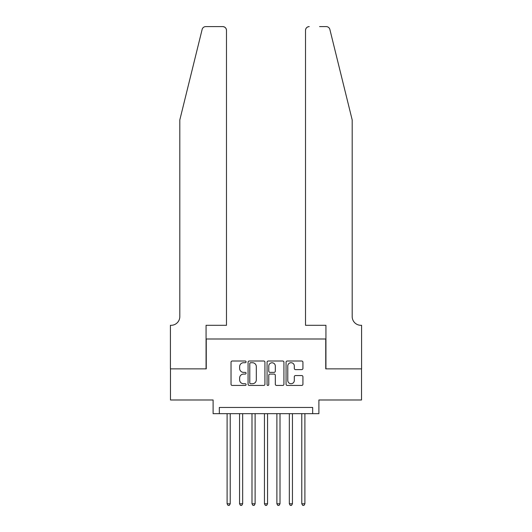 <?xml version="1.0" encoding="UTF-8"?>
<svg xmlns="http://www.w3.org/2000/svg" width="532" height="532" viewBox="0 0 532 532"><rect width="100%" height="100%" fill="white"/><g stroke="black" fill="none" stroke-linecap="round" stroke-linejoin="round"><path stroke-width="0.8" d="M246.09 361.86A0.858 0.858 0 0 0 245.232 361.009L232.251 361.009A1.224 1.224 0 0 0 231.028 362.226L231.028 384.217A1.224 1.224 0 0 0 232.251 385.441L245.232 385.441A0.858 0.858 0 0 0 246.09 384.583A0.858 0.858 0 0 0 245.232 383.732L243.55 383.732A3.91 3.91 0 0 1 239.639 379.821L239.639 377.986A3.91 3.91 0 0 1 243.55 374.076L245.232 374.076A0.858 0.858 0 0 0 246.09 373.225A0.858 0.858 0 0 0 245.232 372.367L243.55 372.367A3.91 3.91 0 0 1 239.639 368.457L239.639 366.628A3.91 3.91 0 0 1 243.55 362.718L245.232 362.718A0.858 0.858 0 0 0 246.09 361.86M301.704 369.62A1.224 1.224 0 0 0 302.927 368.397L302.927 362.226A1.224 1.224 0 0 0 301.704 361.009L287.287 361.009A1.224 1.224 0 0 0 286.063 362.226L286.063 384.217A1.224 1.224 0 0 0 287.287 385.441L301.704 385.441A1.224 1.224 0 0 0 302.927 384.217L302.927 376.762A1.224 1.224 0 0 0 301.704 375.545L295.533 375.545A1.224 1.224 0 0 0 294.309 376.762L294.309 380.46A3.265 3.265 0 0 1 291.044 383.732A3.265 3.265 0 0 1 287.779 380.46L287.779 365.983A3.265 3.265 0 0 1 291.044 362.718A3.265 3.265 0 0 1 294.309 365.983L294.309 368.397A1.224 1.224 0 0 0 295.533 369.62L301.704 369.62M312.67 413.67L318.894 413.67L318.894 399.984L361.521 399.984L361.521 368.869L325.744 368.869L325.744 338.997L206.256 338.997L206.256 368.869L170.479 368.869L170.479 399.984L213.106 399.984L213.106 413.67L312.67 413.67L312.67 407.452L219.33 407.452L219.33 413.67M264.929 362.226A1.224 1.224 0 0 0 263.712 361.009L249.295 361.009A1.224 1.224 0 0 0 248.072 362.226L248.072 384.217A1.224 1.224 0 0 0 249.295 385.441L263.712 385.441A1.224 1.224 0 0 0 264.929 384.217L264.929 362.226M268.288 361.009L282.705 361.009A1.224 1.224 0 0 1 283.928 362.226L283.928 384.217A1.224 1.224 0 0 1 282.705 385.441L276.534 385.441A1.224 1.224 0 0 1 275.317 384.217L275.317 375.299A1.224 1.224 0 0 0 274.093 374.076L270.003 374.076A1.224 1.224 0 0 0 268.78 375.299L268.78 384.583A0.858 0.858 0 0 1 267.922 385.441A0.858 0.858 0 0 1 267.071 384.583L267.071 362.226A1.224 1.224 0 0 1 268.288 361.009M250.638 362.718A0.858 0.858 0 0 0 249.781 363.569L249.781 382.874A0.858 0.858 0 0 0 250.638 383.732L252.407 383.732A3.91 3.91 0 0 0 256.318 379.821L256.318 366.628A3.91 3.91 0 0 0 252.407 362.718L250.638 362.718M275.317 366.043A3.265 3.265 0 0 0 272.045 362.777A3.265 3.265 0 0 0 268.78 366.043L268.78 371.143A1.224 1.224 0 0 0 270.003 372.367L274.093 372.367A1.224 1.224 0 0 0 275.317 371.143L275.317 366.043M227.104 413.67L227.104 503.784L230.216 503.784L230.216 413.67M230.216 503.784L229.285 505.4L228.042 505.4L227.104 503.784M202.133 29.44C203.084 27.391 203.084 27.391 202.133 29.44L179.809 119.946L179.809 316.593A8.712 8.712 0 0 1 171.098 325.305L170.413 325.305L170.413 368.869L206.07 368.869L206.07 325.305L226.486 325.305L226.486 30.331A3.731 3.731 0 0 0 222.748 26.6L205.758 26.6A3.731 3.731 0 0 0 202.133 29.44M212.421 26.6L222.748 26.6C225.003 26.839 226.246 28.083 226.486 30.331L226.486 325.305M179.809 316.593A8.712 8.712 0 0 1 171.098 325.305M345.341 92.196L329.867 29.44C328.916 27.391 328.916 27.391 329.867 29.44C328.916 27.391 328.916 27.391 329.867 29.44L352.191 119.946L352.191 316.593A8.712 8.712 0 0 0 360.902 325.305L361.587 325.305L361.587 368.869L325.93 368.869L325.93 325.305L305.514 325.305L305.514 30.331L305.514 325.305M319.579 26.6L326.242 26.6A3.731 3.731 0 0 1 329.867 29.44M309.252 26.6A3.731 3.731 0 0 0 305.514 30.331C305.754 28.083 306.997 26.839 309.252 26.6M352.191 316.593A8.712 8.712 0 0 0 360.902 325.305M239.553 413.67L239.553 503.784L242.665 503.784L242.665 413.67M242.665 503.784L241.728 505.4L240.484 505.4L239.553 503.784M251.995 413.67L251.995 503.784L255.107 503.784L255.107 413.67M255.107 503.784L254.176 505.4L252.933 505.4L251.995 503.784M264.444 413.67L264.444 503.784L267.556 503.784L267.556 413.67M267.556 503.784L266.625 505.4L265.375 505.4L264.444 503.784M276.893 413.67L276.893 503.784L280.005 503.784L280.005 413.67M280.005 503.784L279.067 505.4L277.824 505.4L276.893 503.784M289.335 413.67L289.335 503.784L292.447 503.784L292.447 413.67M292.447 503.784L291.516 505.4L290.273 505.4L289.335 503.784M301.784 413.67L301.784 503.784L304.896 503.784L304.896 413.67M304.896 503.784L303.958 505.4L302.715 505.4L301.784 503.784"/></g></svg>
